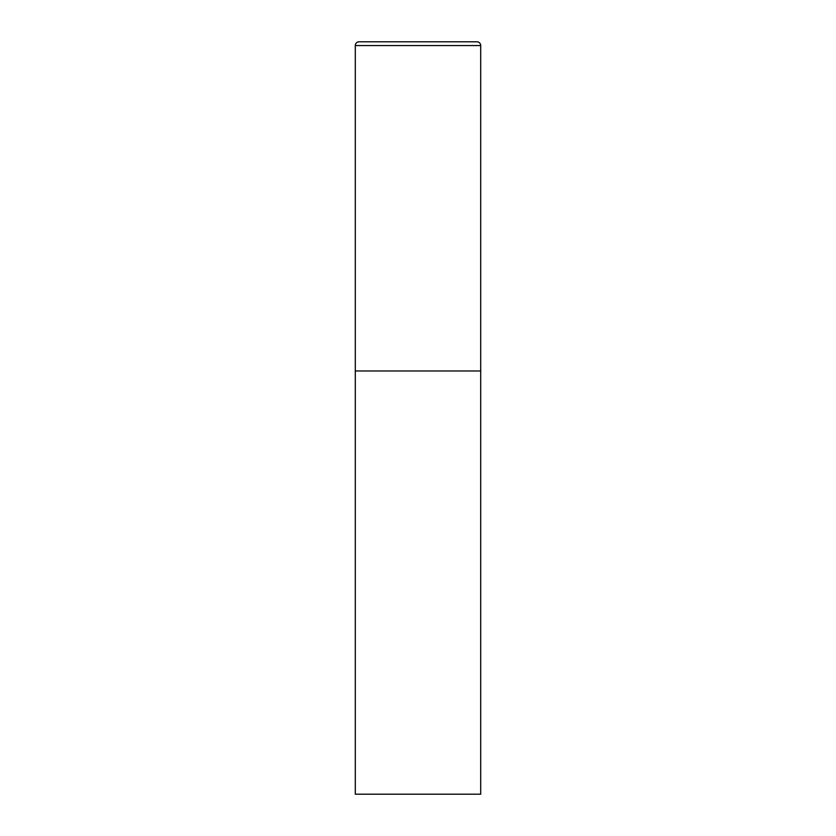 <?xml version="1.0" encoding="UTF-8"?>
<svg xmlns="http://www.w3.org/2000/svg" width="836" height="836" viewBox="0 0 836 836"><rect width="100%" height="100%" fill="white"/><g stroke="black" fill="none" stroke-linecap="round" stroke-linejoin="round"><path stroke-width="0.63" stroke-dasharray="4.18 3.13" d="M476.938 41.8L359.062 41.8M480.7 370.975L355.3 370.975L480.7 370.975M355.3 794.2L480.7 794.2M480.7 45.562L355.3 45.562"/><path stroke-width="1.25" d="M355.3 45.562L355.3 794.2L480.7 794.2L480.7 370.975L355.3 370.975L480.7 370.975L480.7 45.562A3.762 3.762 0 0 0 476.938 41.8L359.062 41.8A3.762 3.762 0 0 0 355.3 45.562L480.7 45.562"/></g></svg>
